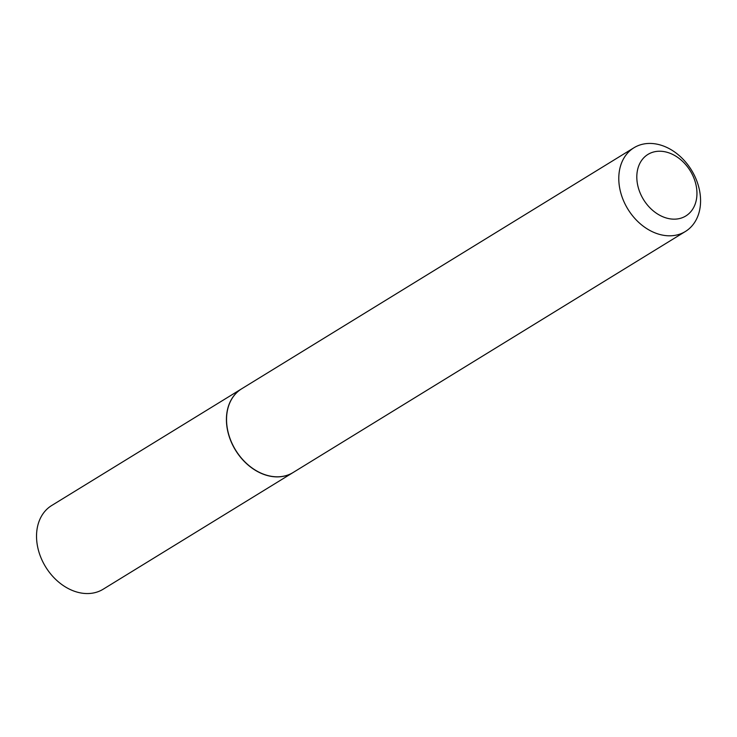 <?xml version="1.0" encoding="UTF-8"?>
<svg xmlns="http://www.w3.org/2000/svg" width="737" height="737" viewBox="0 0 737 737"><rect width="100%" height="100%" fill="white"/><g stroke="black" fill="none" stroke-linecap="round" stroke-linejoin="round"><path stroke-width="1.11" d="M241.653 388.804A49.13 37.301 58.4 0 0 241.598 388.841L51.701 505.508A49.13 37.301 58.4 0 0 44.699 565.316A49.13 37.301 58.4 0 0 100.693 590.577A49.13 37.301 58.4 0 0 103.143 589.231L293.04 472.564A49.13 37.301 58.4 0 0 293.096 472.528M241.598 388.841A49.13 37.301 58.4 0 0 234.587 448.64A49.13 37.301 58.4 0 0 290.581 473.909A49.13 37.301 58.4 0 0 293.04 472.564M691.61 173.186A36.131 27.435 58.4 0 0 649.776 153.416A36.131 27.435 58.4 0 0 642.157 197.212A36.131 27.435 58.4 0 0 683.991 216.973A36.131 27.435 58.4 0 0 691.61 173.186M693.305 173.287A49.13 37.301 58.4 0 0 633.958 147.759A49.13 37.301 58.4 0 0 626.054 205.955A49.13 37.301 58.4 0 0 685.401 231.482A49.13 37.301 58.4 0 0 693.305 173.287M633.958 147.759L241.708 388.767A49.13 37.301 58.4 0 0 233.813 446.963A49.13 37.301 58.4 0 0 293.151 472.491L685.401 231.482"/></g></svg>
